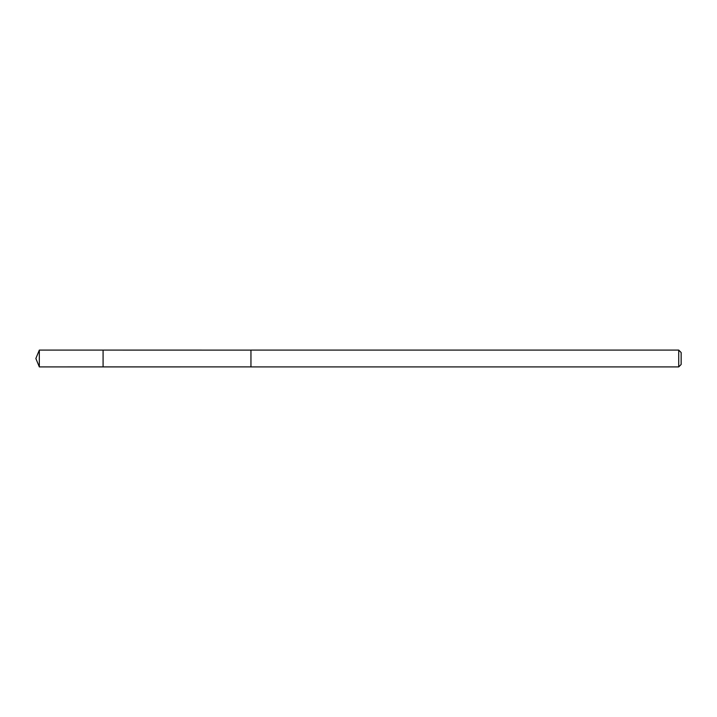 <?xml version="1.0" encoding="UTF-8"?>
<svg xmlns="http://www.w3.org/2000/svg" width="717" height="717" viewBox="0 0 717 717"><rect width="100%" height="100%" fill="white"/><g stroke="black" fill="none" stroke-linecap="round" stroke-linejoin="round"><path stroke-width="1.08" d="M103.087 366.907L103.087 350.093L39.327 350.093L39.327 366.907L103.087 366.907L103.087 350.093L250.95 350.102L250.95 366.898L39.327 366.907L35.85 358.5L39.327 366.907M250.95 362.139L250.95 366.907L678.721 366.907L678.721 350.093L250.95 350.093L250.95 362.139M678.721 350.093L681.15 352.522L681.15 364.478L678.721 366.907M35.85 358.5L39.327 350.093"/></g></svg>

